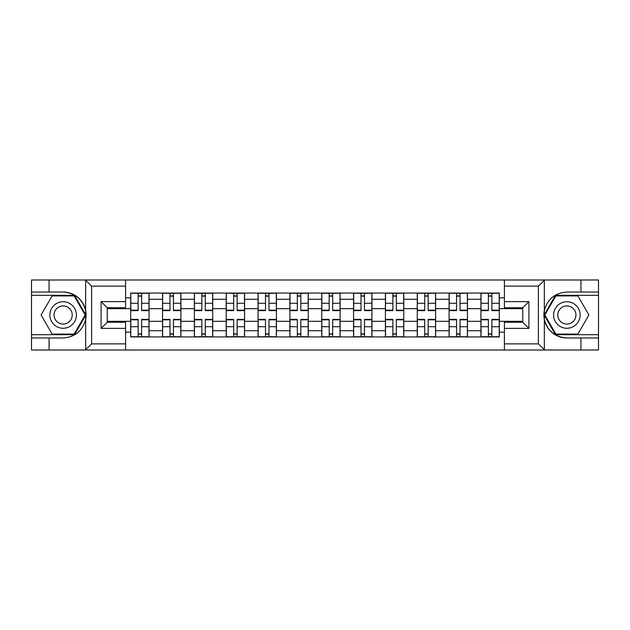 <?xml version="1.0" encoding="UTF-8"?>
<svg xmlns="http://www.w3.org/2000/svg" width="630" height="630" viewBox="0 0 630 630"><rect width="100%" height="100%" fill="white"/><g stroke="black" fill="none" stroke-linecap="round" stroke-linejoin="round"><path stroke-width="0.94" d="M537.673 350.004L598.5 350.004L598.5 295.305L555.495 295.305L544.123 315L555.495 334.695L598.5 334.695M125.59 350.004L504.409 350.004L504.409 322.245L522.774 322.245L522.774 307.755L504.409 307.755L504.409 279.996L125.59 279.996L125.59 307.755L107.226 307.755L107.226 322.245L125.59 322.245L125.59 350.004L85.302 350.004L91.61 343.878L125.59 343.878M85.302 350.004L31.5 350.004L31.5 337.964L49.053 337.964L49.053 350.004L92.326 350.004M92.326 279.996L31.5 279.996L31.5 334.695L74.505 334.695L85.877 315L74.505 295.305L31.5 295.305M504.409 279.996L598.5 279.996L598.5 292.036L580.947 292.036L580.947 279.996L537.673 279.996M162.532 336.94L162.532 299.281L149.066 299.281L149.066 336.94M149.066 299.281L149.066 293.06M162.532 299.281L162.532 293.06M180.904 293.06L180.904 336.94M194.379 336.94L194.379 293.06M212.743 293.06L212.743 336.94M226.217 336.94L226.217 293.06M244.582 293.06L244.582 336.94M258.056 336.94L258.056 293.06M276.428 293.06L276.428 336.94M289.894 336.94L289.894 293.06M308.267 293.06L308.267 336.94M321.733 336.94L321.733 293.06M340.106 293.06L340.106 336.94M353.572 336.94L353.572 293.06M371.944 293.06L371.944 336.94M385.418 336.94L385.418 293.06M403.783 293.06L403.783 336.94M417.257 336.94L417.257 293.06M435.621 293.06L435.621 336.94M449.095 336.94L449.095 293.06M467.468 293.06L467.468 336.94M480.934 336.94L480.934 293.06M480.934 321.324L467.468 321.324M449.095 321.324L435.621 321.324M417.257 321.324L403.783 321.324M385.418 321.324L371.944 321.324M353.572 321.324L340.106 321.324M321.733 321.324L308.267 321.324M289.894 321.324L276.428 321.324M258.056 321.324L244.582 321.324M226.217 321.324L212.743 321.324M194.379 321.324L180.904 321.324M162.532 321.324L149.066 321.324M480.934 308.676L467.468 308.676M449.095 308.676L435.621 308.676M417.257 308.676L403.783 308.676M385.418 308.676L371.944 308.676M353.572 308.676L340.106 308.676M321.733 308.676L308.267 308.676M289.894 308.676L276.428 308.676M258.056 308.676L244.582 308.676M226.217 308.676L212.743 308.676M194.379 308.676L180.904 308.676M162.532 308.676L149.066 308.676M107.226 321.324L130.694 321.324L130.694 308.676L107.226 308.676M125.59 297.856L130.694 297.856L130.694 308.676M522.774 308.676L499.306 308.676L499.306 293.06L130.694 293.06L130.694 297.856M499.306 297.856L504.409 297.856M504.409 332.144L499.306 332.144L499.306 321.324L522.774 321.324M130.694 321.324L130.694 336.94L499.306 336.94L499.306 332.144M130.694 332.144L125.59 332.144M499.306 308.676L499.306 321.324M141.616 333.876L138.143 333.876M138.143 296.124L141.616 296.124M173.455 333.876L169.982 333.876M169.982 296.124L173.455 296.124M205.293 333.876L201.828 333.876M201.828 296.124L205.293 296.124M237.132 333.876L233.667 333.876M233.667 296.124L237.132 296.124M268.978 333.876L265.506 333.876M265.506 296.124L268.978 296.124M300.817 333.876L297.344 333.876M297.344 296.124L300.817 296.124M332.656 333.876L329.183 333.876M329.183 296.124L332.656 296.124M364.494 333.876L361.022 333.876M361.022 296.124L364.494 296.124M396.333 333.876L392.868 333.876M392.868 296.124L396.333 296.124M428.172 333.876L424.707 333.876M424.707 296.124L428.172 296.124M460.018 333.876L456.545 333.876M456.545 296.124L460.018 296.124M491.857 333.876L488.384 333.876M488.384 296.124L491.857 296.124M141.616 310.614L141.616 293.265L148.963 293.265L148.963 310.614L141.616 310.614M138.143 295.919L141.616 295.919M138.143 293.265L130.796 293.265L130.796 310.614L138.143 310.614L138.143 293.265L141.616 293.265M138.143 319.386L138.143 336.735L130.796 336.735L130.796 319.386L138.143 319.386M141.616 334.081L138.143 334.081M141.616 336.735L148.963 336.735L148.963 319.386L141.616 319.386L141.616 336.735L138.143 336.735M173.455 310.614L173.455 293.265L180.802 293.265L180.802 310.614L173.455 310.614M169.982 295.919L173.455 295.919M169.982 293.265L162.635 293.265L162.635 310.614L169.982 310.614L169.982 293.265L173.455 293.265M205.293 310.614L205.293 293.265L212.641 293.265L212.641 310.614L205.293 310.614M201.828 295.919L205.293 295.919M201.828 293.265L194.473 293.265L194.473 310.614L201.828 310.614L201.828 293.265L205.293 293.265M49.053 337.964L63.134 337.964C74.994 337.074 82.499 330.9 85.664 319.441L85.664 310.558C82.499 299.1 74.994 292.926 63.134 292.036L31.5 292.036M31.5 337.964L31.5 334.695M125.59 286.122L91.61 286.122L85.302 279.996L49.053 279.996L49.053 292.036M85.302 279.996L125.59 279.996M63.134 292.036A22.963 22.963 0 0 1 85.664 319.441L85.664 349.823M107.226 307.755L101.099 301.628L125.59 301.628M125.59 328.372L101.099 328.372L107.226 322.245M544.698 279.996L538.39 286.122L504.409 286.122M580.947 292.036L566.866 292.036C555.006 292.926 547.501 299.1 544.336 310.558L544.336 319.441C547.501 330.9 555.006 337.074 566.866 337.964L598.5 337.964M598.5 292.036L598.5 295.305M504.409 343.878L538.39 343.878L544.698 350.004L580.947 350.004L580.947 337.964M544.698 350.004L504.409 350.004M566.866 337.964A22.963 22.963 0 0 1 544.336 310.558L544.336 280.177M522.774 322.245L528.901 328.372L504.409 328.372M504.409 301.628L528.901 301.628L522.774 307.755M49.872 315A13.269 13.269 0 0 0 63.134 328.269A13.269 13.269 0 0 0 76.403 315A13.269 13.269 0 0 0 63.134 301.731A13.269 13.269 0 0 0 49.872 315M54.054 315A9.08 9.08 0 0 0 63.134 324.08A9.08 9.08 0 0 0 72.222 315A9.08 9.08 0 0 0 63.134 305.92A9.08 9.08 0 0 0 54.054 315M74.151 295.919L85.168 315L74.151 334.081L52.117 334.081L41.1 315L52.117 295.919L74.151 295.919M553.597 315A13.269 13.269 0 0 0 566.866 328.269A13.269 13.269 0 0 0 580.128 315A13.269 13.269 0 0 0 566.866 301.731A13.269 13.269 0 0 0 553.597 315M557.778 315A9.08 9.08 0 0 0 566.866 324.08A9.08 9.08 0 0 0 575.946 315A9.08 9.08 0 0 0 566.866 305.92A9.08 9.08 0 0 0 557.778 315M577.883 295.919L588.9 315L577.883 334.081L555.849 334.081L544.832 315L555.849 295.919L577.883 295.919M169.982 319.386L169.982 336.735L162.635 336.735L162.635 319.386L169.982 319.386M173.455 334.081L169.982 334.081M173.455 336.735L180.802 336.735L180.802 319.386L173.455 319.386L173.455 336.735L169.982 336.735M201.828 319.386L201.828 336.735L194.473 336.735L194.473 319.386L201.828 319.386M205.293 334.081L201.828 334.081M205.293 336.735L212.641 336.735L212.641 319.386L205.293 319.386L205.293 336.735L201.828 336.735M237.132 310.614L237.132 293.265L244.479 293.265L244.479 310.614L237.132 310.614M233.667 295.919L237.132 295.919M233.667 293.265L226.32 293.265L226.32 310.614L233.667 310.614L233.667 293.265L237.132 293.265M268.978 310.614L268.978 293.265L276.326 293.265L276.326 310.614L268.978 310.614M265.506 295.919L268.978 295.919M265.506 293.265L258.158 293.265L258.158 310.614L265.506 310.614L265.506 293.265L268.978 293.265M300.817 310.614L300.817 293.265L308.164 293.265L308.164 310.614L300.817 310.614M297.344 295.919L300.817 295.919M297.344 293.265L289.997 293.265L289.997 310.614L297.344 310.614L297.344 293.265L300.817 293.265M233.667 319.386L233.667 336.735L226.32 336.735L226.32 319.386L233.667 319.386M237.132 334.081L233.667 334.081M237.132 336.735L244.479 336.735L244.479 319.386L237.132 319.386L237.132 336.735L233.667 336.735M265.506 319.386L265.506 336.735L258.158 336.735L258.158 319.386L265.506 319.386M268.978 334.081L265.506 334.081M268.978 336.735L276.326 336.735L276.326 319.386L268.978 319.386L268.978 336.735L265.506 336.735M297.344 319.386L297.344 336.735L289.997 336.735L289.997 319.386L297.344 319.386M300.817 334.081L297.344 334.081M300.817 336.735L308.164 336.735L308.164 319.386L300.817 319.386L300.817 336.735L297.344 336.735M332.656 310.614L332.656 293.265L340.003 293.265L340.003 310.614L332.656 310.614M329.183 295.919L332.656 295.919M329.183 293.265L321.836 293.265L321.836 310.614L329.183 310.614L329.183 293.265L332.656 293.265M329.183 319.386L329.183 336.735L321.836 336.735L321.836 319.386L329.183 319.386M332.656 334.081L329.183 334.081M332.656 336.735L340.003 336.735L340.003 319.386L332.656 319.386L332.656 336.735L329.183 336.735M364.494 310.614L364.494 293.265L371.842 293.265L371.842 310.614L364.494 310.614M361.022 295.919L364.494 295.919M361.022 293.265L353.674 293.265L353.674 310.614L361.022 310.614L361.022 293.265L364.494 293.265M361.022 319.386L361.022 336.735L353.674 336.735L353.674 319.386L361.022 319.386M364.494 334.081L361.022 334.081M364.494 336.735L371.842 336.735L371.842 319.386L364.494 319.386L364.494 336.735L361.022 336.735M396.333 310.614L396.333 293.265L403.68 293.265L403.68 310.614L396.333 310.614M392.868 295.919L396.333 295.919M392.868 293.265L385.521 293.265L385.521 310.614L392.868 310.614L392.868 293.265L396.333 293.265M392.868 319.386L392.868 336.735L385.521 336.735L385.521 319.386L392.868 319.386M396.333 334.081L392.868 334.081M396.333 336.735L403.68 336.735L403.68 319.386L396.333 319.386L396.333 336.735L392.868 336.735M428.172 310.614L428.172 293.265L435.527 293.265L435.527 310.614L428.172 310.614M424.707 295.919L428.172 295.919M424.707 293.265L417.359 293.265L417.359 310.614L424.707 310.614L424.707 293.265L428.172 293.265M424.707 319.386L424.707 336.735L417.359 336.735L417.359 319.386L424.707 319.386M428.172 334.081L424.707 334.081M428.172 336.735L435.527 336.735L435.527 319.386L428.172 319.386L428.172 336.735L424.707 336.735M460.018 310.614L460.018 293.265L467.365 293.265L467.365 310.614L460.018 310.614M456.545 295.919L460.018 295.919M456.545 293.265L449.198 293.265L449.198 310.614L456.545 310.614L456.545 293.265L460.018 293.265M456.545 319.386L456.545 336.735L449.198 336.735L449.198 319.386L456.545 319.386M460.018 334.081L456.545 334.081M460.018 336.735L467.365 336.735L467.365 319.386L460.018 319.386L460.018 336.735L456.545 336.735M491.857 310.614L491.857 293.265L499.204 293.265L499.204 310.614L491.857 310.614M488.384 295.919L491.857 295.919M488.384 293.265L481.036 293.265L481.036 310.614L488.384 310.614L488.384 293.265L491.857 293.265M488.384 319.386L488.384 336.735L481.036 336.735L481.036 319.386L488.384 319.386M491.857 334.081L488.384 334.081M491.857 336.735L499.204 336.735L499.204 319.386L491.857 319.386L491.857 336.735L488.384 336.735M449.095 299.281L435.621 299.281M417.257 299.281L403.783 299.281M385.418 299.281L371.944 299.281M353.572 299.281L340.106 299.281M321.733 299.281L308.267 299.281M289.894 299.281L276.428 299.281M258.056 299.281L244.582 299.281M226.217 299.281L212.743 299.281M194.379 299.281L180.904 299.281M480.934 299.281L467.468 299.281M449.095 330.718L435.621 330.718M417.257 330.718L403.783 330.718M385.418 330.718L371.944 330.718M353.572 330.718L340.106 330.718M321.733 330.718L308.267 330.718M289.894 330.718L276.428 330.718M258.056 330.718L244.582 330.718M226.217 330.718L212.743 330.718M194.379 330.718L180.904 330.718M162.532 330.718L149.066 330.718M480.934 330.718L467.468 330.718M141.616 310.18L148.963 310.18M141.616 303.29L148.963 303.29M130.796 310.18L138.143 310.18M130.796 303.29L138.143 303.29M138.143 319.82L130.796 319.82M138.143 326.71L130.796 326.71M148.963 319.82L141.616 319.82M148.963 326.71L141.616 326.71M173.455 310.18L180.802 310.18M173.455 303.29L180.802 303.29M162.635 310.18L169.982 310.18M162.635 303.29L169.982 303.29M205.293 310.18L212.641 310.18M205.293 303.29L212.641 303.29M194.473 310.18L201.828 310.18M194.473 303.29L201.828 303.29M85.664 310.558L85.664 280.177M91.61 286.122L91.61 343.878M101.099 328.372L101.099 301.628M544.336 319.441L544.336 349.823M538.39 343.878L538.39 286.122M528.901 301.628L528.901 328.372M169.982 319.82L162.635 319.82M169.982 326.71L162.635 326.71M180.802 319.82L173.455 319.82M180.802 326.71L173.455 326.71M201.828 319.82L194.473 319.82M201.828 326.71L194.473 326.71M212.641 319.82L205.293 319.82M212.641 326.71L205.293 326.71M237.132 310.18L244.479 310.18M237.132 303.29L244.479 303.29M226.32 310.18L233.667 310.18M226.32 303.29L233.667 303.29M268.978 310.18L276.326 310.18M268.978 303.29L276.326 303.29M258.158 310.18L265.506 310.18M258.158 303.29L265.506 303.29M300.817 310.18L308.164 310.18M300.817 303.29L308.164 303.29M289.997 310.18L297.344 310.18M289.997 303.29L297.344 303.29M233.667 319.82L226.32 319.82M233.667 326.71L226.32 326.71M244.479 319.82L237.132 319.82M244.479 326.71L237.132 326.71M265.506 319.82L258.158 319.82M265.506 326.71L258.158 326.71M276.326 319.82L268.978 319.82M276.326 326.71L268.978 326.71M297.344 319.82L289.997 319.82M297.344 326.71L289.997 326.71M308.164 319.82L300.817 319.82M308.164 326.71L300.817 326.71M332.656 310.18L340.003 310.18M332.656 303.29L340.003 303.29M321.836 310.18L329.183 310.18M321.836 303.29L329.183 303.29M329.183 319.82L321.836 319.82M329.183 326.71L321.836 326.71M340.003 319.82L332.656 319.82M340.003 326.71L332.656 326.71M364.494 310.18L371.842 310.18M364.494 303.29L371.842 303.29M353.674 310.18L361.022 310.18M353.674 303.29L361.022 303.29M361.022 319.82L353.674 319.82M361.022 326.71L353.674 326.71M371.842 319.82L364.494 319.82M371.842 326.71L364.494 326.71M396.333 310.18L403.68 310.18M396.333 303.29L403.68 303.29M385.521 310.18L392.868 310.18M385.521 303.29L392.868 303.29M392.868 319.82L385.521 319.82M392.868 326.71L385.521 326.71M403.68 319.82L396.333 319.82M403.68 326.71L396.333 326.71M428.172 310.18L435.527 310.18M428.172 303.29L435.527 303.29M417.359 310.18L424.707 310.18M417.359 303.29L424.707 303.29M424.707 319.82L417.359 319.82M424.707 326.71L417.359 326.71M435.527 319.82L428.172 319.82M435.527 326.71L428.172 326.71M460.018 310.18L467.365 310.18M460.018 303.29L467.365 303.29M449.198 310.18L456.545 310.18M449.198 303.29L456.545 303.29M456.545 319.82L449.198 319.82M456.545 326.71L449.198 326.71M467.365 319.82L460.018 319.82M467.365 326.71L460.018 326.71M491.857 310.18L499.204 310.18M491.857 303.29L499.204 303.29M481.036 310.18L488.384 310.18M481.036 303.29L488.384 303.29M488.384 319.82L481.036 319.82M488.384 326.71L481.036 326.71M499.204 319.82L491.857 319.82M499.204 326.71L491.857 326.71"/></g></svg>
